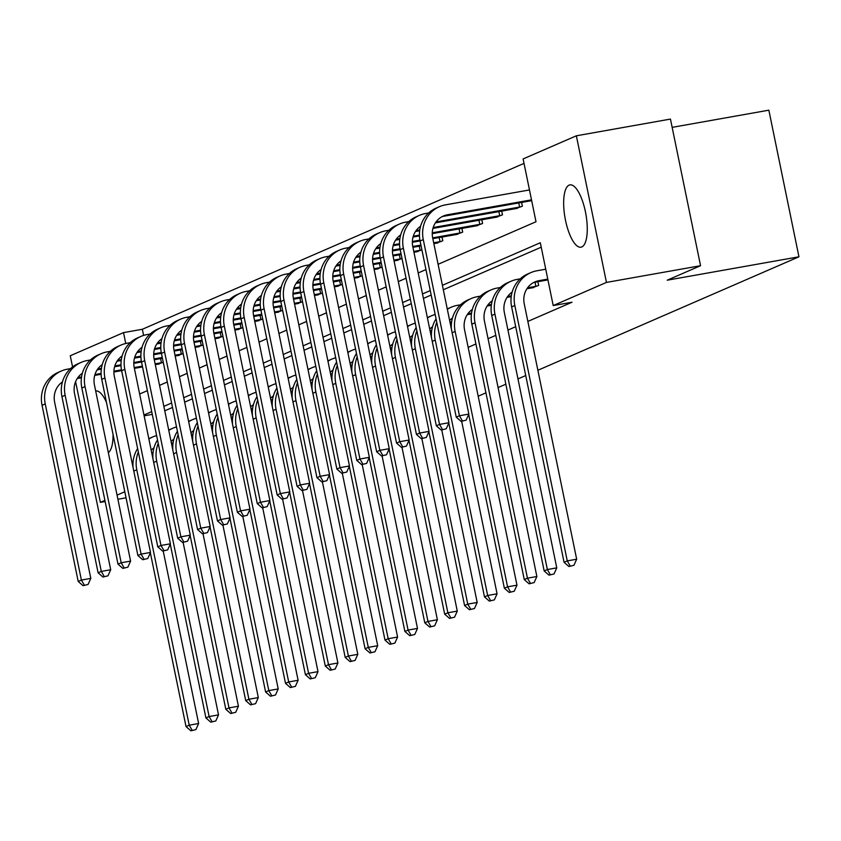 <?xml version="1.0" encoding="UTF-8"?>
<svg xmlns="http://www.w3.org/2000/svg" width="841" height="841" viewBox="0 0 841 841"><rect width="100%" height="100%" fill="white"/><g stroke="black" fill="none" stroke-linecap="round" stroke-linejoin="round"><path stroke-width="1.26" d="M581.804 246.949A31.643 10.586 79.9 0 1 580.994 247.191A31.643 10.586 79.9 0 1 565.268 219.133A31.643 10.586 79.9 0 1 569.115 185.125A31.643 10.586 79.9 0 1 569.925 184.883A31.643 10.586 79.9 0 1 585.651 212.952A31.643 10.586 79.9 0 1 581.804 246.949M672.159 127.359L768.853 110.182L798.95 256.799L537.872 370.271M72.568 366.939L70.266 355.754L123.522 332.615L125.751 343.506M524.017 163.385L142.339 329.273L123.522 332.615M438.098 264.305L536.001 221.751L523.113 158.938L576.358 135.8L606.456 282.418L553.21 305.567L540.311 242.755L442.408 285.309M606.456 282.418L700.553 265.703L670.456 119.086L576.358 135.8M126.055 497.809L117.908 499.26M105.146 501.53L100.363 502.371L75.595 381.688M525.73 375.549L517.982 378.923M505.84 384.2L498.082 387.564M485.94 392.842L478.182 396.216M532.185 287.811L538.639 285.435L537.872 281.693M541.226 247.191L443.323 289.746M431.181 295.023L423.422 298.397M411.281 303.675L403.522 307.039M391.38 312.316L383.633 315.69M371.491 320.968L363.733 324.332M351.591 329.609L343.832 332.983M331.69 338.261L323.943 341.635M311.801 346.913L304.043 350.276M291.901 355.554L284.142 358.928M272 364.206L264.253 367.57M252.111 372.847L244.353 376.221M232.211 381.499L224.452 384.873M212.31 390.15L204.563 393.514M192.421 398.792L184.663 402.166M172.521 407.443L164.762 410.807M468.153 347.365L475.911 343.99M488.053 338.713L495.812 335.349M507.953 330.071L515.701 326.697M527.843 321.42L572.027 302.224L553.21 305.567M700.553 265.703L667.207 280.2L798.95 256.799M124.815 491.754L117.057 495.118M104.915 500.395L100.363 502.371M95.685 390.991A31.643 10.586 79.9 0 1 95.727 390.981A31.643 10.586 79.9 0 1 106.471 402.397M113.051 434.482A31.643 10.586 79.9 0 1 108.331 452.637M139.648 394.019L147.396 390.645M159.548 385.367L167.296 381.993M179.438 376.715L187.196 373.351M199.338 368.074L207.086 364.7M219.238 359.422L226.986 356.058M239.128 350.781L246.886 347.407M259.028 342.129L266.776 338.755M278.928 333.478L286.676 330.114M298.818 324.836L306.576 321.462M318.718 316.184L326.466 312.82M338.618 307.543L346.366 304.169M358.508 298.891L366.266 295.527M378.408 290.25L386.156 286.876M398.308 281.598L406.056 278.224M418.198 272.947L425.956 269.583M430.266 290.587L422.508 293.951M410.366 299.228L402.618 302.602M390.476 307.88L382.718 311.244M370.576 316.521L362.818 319.895M350.676 325.173L342.928 328.547M330.786 333.824L323.028 337.188M310.886 342.466L303.128 345.84M290.986 351.118L283.238 354.481M271.096 359.759L263.338 363.133M251.196 368.411L243.438 371.775M231.296 377.062L223.548 380.426M211.406 385.704L203.648 389.078M191.506 394.355L183.748 397.719M171.606 402.997L163.858 406.371M151.716 411.648L143.958 415.012M142.339 329.273L143.601 335.412M521.609 202.429L522.377 206.182L515.911 208.557M501.709 211.08L502.476 214.833L496.022 217.209M481.809 219.732L482.576 223.475L476.122 225.851M461.919 228.374L462.687 232.127L456.221 234.502M442.019 237.025L442.786 240.768L436.332 243.144M421.898 249.851L416.432 251.795M402.009 258.492L396.531 260.447M382.108 267.144L376.642 269.088M362.208 275.795L356.742 277.74M342.319 284.437L336.842 286.382M322.418 293.089L316.952 295.033M302.518 301.73L297.052 303.685M282.629 310.382L277.152 312.326M262.728 319.033L257.262 320.978M242.828 327.675L237.362 329.619M222.939 336.326L217.462 338.271M203.038 344.968L197.572 346.923M183.138 353.619L177.672 355.564M163.249 362.271L157.772 364.216M152.274 414.371L144.126 415.822M173.099 442.818L171.396 443.112M172.983 443.659L171.564 443.911M153.987 447.811A20.279 19.059 66.5 0 0 151.17 450.177M163.207 550.981L198.623 723.523L195.9 729.589L190.865 730.818L195.9 729.589M190.865 730.818L186.029 726.582L150.35 552.768M186.029 726.582L189.214 725.194L136.789 469.804A30.423 28.583 -113.5 0 1 138.323 452.016M148.889 439.044A30.423 28.583 -113.5 0 1 152.894 436.878A30.423 28.583 -113.5 0 1 156.626 435.575M133.067 467.554A30.423 28.583 -113.5 0 1 137.619 448.6M148.815 438.676A30.423 28.583 -113.5 0 1 149.709 438.266L152.894 436.878M192.137 730.261L189.214 725.194L198.623 723.523M83.049 585.683L88.084 584.453L83.049 585.683L78.202 581.446L81.398 580.059L45.235 403.911A30.423 28.583 -113.5 0 1 61.34 370.997A30.423 28.583 -113.5 0 1 67.364 369.178L70.549 368.621M159.285 363.985L155.291 364.658M142.528 366.918L134.381 368.369M121.619 370.639L113.903 372.006M101.12 374.277L94.697 375.412M81.43 377.777L77.246 378.513M162.807 362.46L155.133 363.859M142.371 366.129L134.224 367.58M121.472 369.84L113.924 371.186M101.088 373.457L94.938 374.55M81.545 376.936L77.887 377.577M62.444 381.919A20.279 19.059 66.5 0 0 54.644 402.24L90.807 578.387L88.084 584.453M78.202 581.446L42.05 405.299A30.423 28.583 -113.5 0 1 58.155 372.384L61.34 370.997M84.321 585.126L81.398 580.059L90.807 578.387M161.461 362.744L160.61 358.592M192.999 434.166L191.296 434.471M192.873 435.007L191.454 435.26M173.887 439.16A20.279 19.059 66.5 0 0 171.07 441.525M183.107 542.34L218.523 714.882L215.801 720.947L210.765 722.167L215.801 720.947M210.765 722.167L205.919 717.93L170.25 544.127M205.919 717.93L209.115 716.553L156.689 461.152A30.423 28.583 -113.5 0 1 158.224 443.375M168.789 430.392A30.423 28.583 -113.5 0 1 172.794 428.237A30.423 28.583 -113.5 0 1 176.515 426.934M152.967 458.913A30.423 28.583 -113.5 0 1 157.519 439.948M168.715 430.024A30.423 28.583 -113.5 0 1 169.598 429.625L172.794 428.237M212.037 721.61L209.115 716.553L218.523 714.882M212.889 425.525L211.196 425.819M212.773 426.366L211.354 426.618M193.787 430.508A20.279 19.059 66.5 0 0 190.97 432.884M202.996 533.688L238.424 706.23L235.701 712.295L230.655 713.525L235.701 712.295M230.655 713.525L225.819 709.289L190.14 535.475M225.819 709.289L229.004 707.901L176.578 452.5A30.423 28.583 -113.5 0 1 178.124 434.723M188.678 421.751A30.423 28.583 -113.5 0 1 192.684 419.585A30.423 28.583 -113.5 0 1 196.416 418.282M172.868 450.261A30.423 28.583 -113.5 0 1 177.419 431.296M188.605 421.383A30.423 28.583 -113.5 0 1 189.498 420.973L192.684 419.585M231.937 712.968L229.004 707.901L238.424 706.23M102.938 577.031L107.984 575.812L102.938 577.031L98.103 572.795L101.288 571.407L65.135 395.27A30.423 28.583 -113.5 0 1 81.241 362.355A30.423 28.583 -113.5 0 1 87.264 360.537L90.45 359.969M179.186 355.344L175.191 356.006M162.429 358.277L154.281 359.717M141.519 361.987L133.803 363.354M121.009 365.625L114.586 366.771M101.33 369.125L97.136 369.872M182.697 353.809L175.023 355.217M162.26 357.478L154.113 358.928M141.372 361.199L133.814 362.534M120.988 364.815L114.839 365.909M101.446 368.284L97.777 368.936M82.334 373.278A20.279 19.059 66.5 0 0 74.544 393.599L110.707 569.735L107.984 575.812M98.103 572.795L61.95 396.658A30.423 28.583 -113.5 0 1 78.045 363.733L81.241 362.355M104.221 576.474L101.288 571.407L110.707 569.735M181.351 354.093L180.51 349.951M122.839 568.379L127.874 567.16L122.839 568.379L118.003 564.153L121.188 562.766L85.036 386.618A30.423 28.583 -113.5 0 1 101.13 353.704A30.423 28.583 -113.5 0 1 107.164 351.885L110.339 351.317M199.086 346.692L195.08 347.365M182.318 349.625L174.171 351.075M161.409 353.336L153.693 354.713M140.91 356.983L134.486 358.119M121.22 360.474L117.036 361.22M202.597 345.167L194.923 346.566M182.161 348.836L174.013 350.287M161.262 352.547L153.714 353.882M140.889 356.163L134.739 357.257M121.335 359.633L117.677 360.284M102.234 364.626A20.279 19.059 66.5 0 0 94.444 384.947L130.597 561.094L127.874 567.16M118.003 564.153L81.84 388.006A30.423 28.583 -113.5 0 1 97.945 355.091L101.13 353.704M124.111 567.833L121.188 562.766L130.597 561.094M201.251 345.441L200.4 341.299M232.789 416.873L231.086 417.178M232.673 417.714L231.254 417.966M213.677 421.867A20.279 19.059 66.5 0 0 210.86 424.232M222.897 525.047L258.313 697.578L255.59 703.654L250.555 704.874L255.59 703.654M250.555 704.874L245.719 700.637L210.04 526.834M245.719 700.637L248.904 699.249L196.479 443.859A30.423 28.583 -113.5 0 1 198.013 426.072M208.579 413.099A30.423 28.583 -113.5 0 1 212.584 410.944A30.423 28.583 -113.5 0 1 216.316 409.63M192.757 441.62A30.423 28.583 -113.5 0 1 197.309 422.655M208.505 412.731A30.423 28.583 -113.5 0 1 209.398 412.321L212.584 410.944M251.827 704.316L248.904 699.249L258.313 697.578M142.739 559.738L147.774 558.508L142.739 559.738L137.892 555.502L141.088 554.114L104.925 377.977A30.423 28.583 -113.5 0 1 121.03 345.052A30.423 28.583 -113.5 0 1 127.054 343.244L130.239 342.676M218.975 338.04L214.981 338.713M202.218 340.983L194.071 342.424M181.309 344.694L173.593 346.061M160.81 348.332L154.387 349.478M141.12 351.832L136.936 352.579M222.497 336.516L214.823 337.924M202.061 340.185L193.914 341.635M181.162 343.895L173.614 345.241M160.778 347.522L154.628 348.605M141.235 350.991L137.577 351.643M122.134 355.985A20.279 19.059 66.5 0 0 114.334 376.305L150.497 552.442L147.774 558.508M137.892 555.502L101.74 379.354A30.423 28.583 -113.5 0 1 117.845 346.439L121.03 345.052M144.011 559.181L141.088 554.114L150.497 552.442M221.151 336.799L220.3 332.658M252.689 408.221L250.986 408.526M252.563 409.062L251.144 409.315M233.577 413.215A20.279 19.059 66.5 0 0 230.76 415.591M242.797 516.395L278.213 688.937L275.491 695.002L270.455 696.222L275.491 695.002M270.455 696.222L265.609 691.996L229.94 518.182M265.609 691.996L268.805 690.608L216.379 435.207A30.423 28.583 -113.5 0 1 217.914 417.43M228.479 404.447A30.423 28.583 -113.5 0 1 232.484 402.292A30.423 28.583 -113.5 0 1 236.205 400.989M212.657 432.968A30.423 28.583 -113.5 0 1 217.209 414.003M228.405 404.079A30.423 28.583 -113.5 0 1 229.288 403.68L232.484 402.292M271.727 695.675L268.805 690.608L278.213 688.937M162.628 551.086L167.674 549.867L162.628 551.086L157.793 546.85L160.978 545.473L124.825 369.325A30.423 28.583 -113.5 0 1 140.931 336.411A30.423 28.583 -113.5 0 1 146.954 334.592L150.14 334.024M238.876 329.399L234.881 330.061M222.119 332.332L213.971 333.782M201.209 336.043L193.493 337.42M180.699 339.69L174.276 340.826M161.02 343.181L156.825 343.927M242.387 327.874L234.713 329.273M221.95 331.543L213.803 332.983M201.062 335.254L193.504 336.589M180.678 338.87L174.529 339.964M161.136 342.34L157.467 342.991M142.024 347.333A20.279 19.059 66.5 0 0 134.234 367.654L170.397 543.801L167.674 549.867M157.793 546.85L121.64 370.713A30.423 28.583 -113.5 0 1 137.735 337.798L140.931 336.411M163.911 550.529L160.978 545.473L170.397 543.801M241.041 328.148L240.2 324.006M272.579 399.58L270.886 399.885M272.463 400.421L271.044 400.673M253.477 404.574A20.279 19.059 66.5 0 0 250.66 406.939M262.686 507.743L298.113 680.285L295.391 686.351L290.345 687.581L295.391 686.351M290.345 687.581L285.509 683.344L249.83 509.53M285.509 683.344L288.694 681.956L236.268 426.566A30.423 28.583 -113.5 0 1 237.814 408.779M248.368 395.806A30.423 28.583 -113.5 0 1 252.374 393.641A30.423 28.583 -113.5 0 1 256.106 392.337M232.558 424.316A30.423 28.583 -113.5 0 1 237.109 405.362M248.295 395.438A30.423 28.583 -113.5 0 1 249.188 395.028L252.374 393.641M291.627 687.023L288.694 681.956L298.113 680.285M182.529 542.445L187.564 541.215L182.529 542.445L177.693 538.208L180.878 536.821L144.726 360.673A30.423 28.583 -113.5 0 1 160.82 327.759A30.423 28.583 -113.5 0 1 166.854 325.94L170.029 325.383M258.776 320.747L254.77 321.42M242.008 323.68L233.861 325.131M221.099 327.401L213.383 328.768M200.6 331.039L194.176 332.174M180.91 334.539L176.726 335.275M262.287 319.223L254.613 320.631M241.851 322.891L233.703 324.342M220.952 326.602L213.404 327.948M200.579 330.219L194.429 331.312M181.025 333.698L177.367 334.34M161.924 338.681A20.279 19.059 66.5 0 0 154.134 359.002L190.287 535.149L187.564 541.215M177.693 538.208L141.53 362.061A30.423 28.583 -113.5 0 1 157.635 329.146L160.82 327.759M183.801 541.888L180.878 536.821L190.287 535.149M260.941 319.506L260.09 315.354M292.479 390.928L290.776 391.233M292.363 391.769L290.944 392.022M273.367 395.922A20.279 19.059 66.5 0 0 270.55 398.287M282.587 499.102L318.003 671.644L315.28 677.709L310.245 678.929L315.28 677.709M310.245 678.929L305.409 674.692L269.73 500.889M305.409 674.692L308.594 673.315L256.169 417.914A30.423 28.583 -113.5 0 1 257.703 400.137M268.268 387.154A30.423 28.583 -113.5 0 1 272.274 384.999A30.423 28.583 -113.5 0 1 276.006 383.696M252.447 415.675A30.423 28.583 -113.5 0 1 256.999 396.71M268.195 386.786A30.423 28.583 -113.5 0 1 269.088 386.387L272.274 384.999M311.517 678.372L308.594 673.315L318.003 671.644M202.429 533.793L207.464 532.574L202.429 533.793L197.582 529.557L200.778 528.169L164.615 352.032A30.423 28.583 -113.5 0 1 180.72 319.117A30.423 28.583 -113.5 0 1 186.744 317.299L189.929 316.731M278.665 312.106L274.671 312.768M261.908 315.039L253.761 316.479M240.999 318.75L233.283 320.116M220.5 322.387L214.077 323.533M200.81 325.887L196.626 326.634M282.187 310.571L274.513 311.979M261.751 314.25L253.604 315.69M240.852 317.961L233.304 319.296M220.468 321.577L214.318 322.671M200.925 325.046L197.267 325.698M181.824 330.04A20.279 19.059 66.5 0 0 174.024 350.361L210.187 526.498L207.464 532.574M197.582 529.557L161.43 353.42A30.423 28.583 -113.5 0 1 177.535 320.495L180.72 319.117M203.701 533.236L200.778 528.169L210.187 526.498M280.841 310.855L279.99 306.713M312.379 382.287L310.676 382.581M312.253 383.128L310.834 383.38M293.267 387.27A20.279 19.059 66.5 0 0 290.45 389.646M302.487 490.45L337.903 662.992L335.181 669.058L330.145 670.288L335.181 669.058M330.145 670.288L325.299 666.051L289.63 492.237M325.299 666.051L328.495 664.663L276.069 409.262A30.423 28.583 -113.5 0 1 277.604 391.486M288.169 378.513A30.423 28.583 -113.5 0 1 292.174 376.348A30.423 28.583 -113.5 0 1 295.895 375.044M272.347 407.023A30.423 28.583 -113.5 0 1 276.899 388.058M288.095 378.145A30.423 28.583 -113.5 0 1 288.978 377.735L292.174 376.348M331.417 669.73L328.495 664.663L337.903 662.992M222.318 525.141L227.364 523.922L222.318 525.141L217.483 520.915L220.668 519.528L184.515 343.38A30.423 28.583 -113.5 0 1 200.621 310.466A30.423 28.583 -113.5 0 1 206.644 308.647L209.829 308.079M298.566 303.454L294.571 304.127M281.809 306.387L273.661 307.838M260.899 310.098L253.183 311.475M240.389 313.746L233.966 314.881M220.71 317.236L216.515 317.982M302.077 301.93L294.403 303.328M281.64 305.598L273.493 307.049M260.752 309.309L253.194 310.644M240.368 312.926L234.219 314.019M220.826 316.395L217.157 317.046M201.714 321.388A20.279 19.059 66.5 0 0 193.924 341.709L230.087 517.856L227.364 523.922M217.483 520.915L181.33 344.768A30.423 28.583 -113.5 0 1 197.425 311.853L200.621 310.466M223.601 524.595L220.668 519.528L230.087 517.856M300.731 302.203L299.89 298.061M332.269 373.635L330.576 373.94M332.153 374.476L330.734 374.729M313.167 378.629A20.279 19.059 66.5 0 0 310.35 380.994M322.376 481.809L357.803 654.34L355.081 660.416L350.035 661.636L355.081 660.416M350.035 661.636L345.199 657.399L309.52 483.596M345.199 657.399L348.384 656.012L295.958 400.621A30.423 28.583 -113.5 0 1 297.504 382.834M308.058 369.861A30.423 28.583 -113.5 0 1 312.064 367.706A30.423 28.583 -113.5 0 1 315.796 366.403M292.248 398.382A30.423 28.583 -113.5 0 1 296.799 379.417M307.985 369.493A30.423 28.583 -113.5 0 1 308.878 369.083L312.064 367.706M351.317 661.079L348.384 656.012L357.803 654.34M242.219 516.5L247.254 515.27L242.219 516.5L237.383 512.264L240.568 510.876L204.416 334.739A30.423 28.583 -113.5 0 1 220.51 301.814A30.423 28.583 -113.5 0 1 226.544 300.006L229.719 299.438M318.466 294.802L314.46 295.475M301.698 297.746L293.551 299.186M280.789 301.456L273.073 302.823M260.289 305.094L253.866 306.24M240.6 308.594L236.416 309.341M321.977 293.278L314.303 294.686M301.541 296.947L293.393 298.397M280.642 300.658L273.094 302.003M260.268 304.284L254.119 305.378M240.715 307.753L237.057 308.405M221.614 312.747A20.279 19.059 66.5 0 0 213.824 333.068L249.977 509.204L247.254 515.27M237.383 512.264L201.22 336.127A30.423 28.583 -113.5 0 1 217.325 303.202L220.51 301.814M243.491 515.943L240.568 510.876L249.977 509.204M320.631 293.562L319.78 289.42M352.169 364.983L350.466 365.288M352.053 365.824L350.634 366.077M333.057 369.977A20.279 19.059 66.5 0 0 330.24 372.353M342.276 473.157L377.693 645.699L374.97 651.764L369.935 652.984L374.97 651.764M369.935 652.984L365.099 648.758L329.42 474.944M365.099 648.758L368.284 647.37L315.859 391.969A30.423 28.583 -113.5 0 1 317.393 374.192M327.958 361.21A30.423 28.583 -113.5 0 1 331.964 359.054A30.423 28.583 -113.5 0 1 335.696 357.751M312.137 389.73A30.423 28.583 -113.5 0 1 316.689 370.765M327.885 360.852A30.423 28.583 -113.5 0 1 328.778 360.442L331.964 359.054M371.207 652.437L368.284 647.37L377.693 645.699M372.069 356.342L370.366 356.647M371.943 357.183L370.524 357.436M352.957 361.336A20.279 19.059 66.5 0 0 350.14 363.701M362.177 464.505L397.593 637.047L394.871 643.113L389.835 644.343L394.871 643.113M389.835 644.343L384.989 640.106L349.32 466.292M384.989 640.106L388.185 638.718L335.759 383.328A30.423 28.583 -113.5 0 1 337.294 365.541M347.859 352.568A30.423 28.583 -113.5 0 1 351.864 350.403A30.423 28.583 -113.5 0 1 355.585 349.099M332.037 381.078A30.423 28.583 -113.5 0 1 336.589 362.124M347.785 352.2A30.423 28.583 -113.5 0 1 348.668 351.79L351.864 350.403M391.107 643.785L388.185 638.718L397.593 637.047M391.959 347.69L390.266 347.995M391.843 348.531L390.424 348.784M372.857 352.684A20.279 19.059 66.5 0 0 370.04 355.049M382.066 455.864L417.493 628.406L414.771 634.471L409.725 635.691L414.771 634.471M409.725 635.691L404.889 631.454L369.21 457.651M404.889 631.454L408.074 630.077L355.648 374.676A30.423 28.583 -113.5 0 1 357.194 356.899M367.748 343.916A30.423 28.583 -113.5 0 1 371.754 341.761A30.423 28.583 -113.5 0 1 375.485 340.458M351.937 372.437A30.423 28.583 -113.5 0 1 356.489 353.472M367.675 343.548A30.423 28.583 -113.5 0 1 368.568 343.149L371.754 341.761M411.007 635.134L408.074 630.077L417.493 628.406M411.859 339.049L410.156 339.344M411.743 339.89L410.324 340.142M392.747 344.032A20.279 19.059 66.5 0 0 389.93 346.408M401.966 447.212L437.383 619.754L434.66 625.82L429.625 627.05L434.66 625.82M429.625 627.05L424.789 622.813L389.11 448.999M424.789 622.813L427.974 621.425L375.549 366.035A30.423 28.583 -113.5 0 1 377.083 348.248M387.648 335.275A30.423 28.583 -113.5 0 1 391.654 333.11A30.423 28.583 -113.5 0 1 395.386 331.806M371.827 363.785A30.423 28.583 -113.5 0 1 376.379 344.821M387.575 334.907A30.423 28.583 -113.5 0 1 388.468 334.497L391.654 333.11M430.897 626.492L427.974 621.425L437.383 619.754M431.759 330.397L430.056 330.702M431.633 331.238L430.214 331.491M412.647 335.391A20.279 19.059 66.5 0 0 409.83 337.756M421.867 438.571L457.283 611.102L454.56 617.178L449.525 618.398L454.56 617.178M449.525 618.398L444.679 614.161L409.01 440.358M444.679 614.161L447.875 612.774L395.449 357.383A30.423 28.583 -113.5 0 1 396.984 339.596M407.549 326.623A30.423 28.583 -113.5 0 1 411.554 324.468A30.423 28.583 -113.5 0 1 415.275 323.165M391.727 355.144A30.423 28.583 -113.5 0 1 396.279 336.179M407.475 326.255A30.423 28.583 -113.5 0 1 408.358 325.845L411.554 324.468M450.797 617.841L447.875 612.774L457.283 611.102M451.649 321.746L449.956 322.05M451.533 322.587L450.114 322.839M432.547 326.739A20.279 19.059 66.5 0 0 429.73 329.115M441.756 429.919L477.183 602.461L474.461 608.527L469.415 609.746L474.461 608.527M469.415 609.746L464.579 605.52L428.899 431.706M464.579 605.52L467.764 604.132L415.338 348.731A30.423 28.583 -113.5 0 1 416.884 330.955M427.438 317.982A30.423 28.583 -113.5 0 1 431.444 315.817A30.423 28.583 -113.5 0 1 435.175 314.513M411.627 346.492A30.423 28.583 -113.5 0 1 416.179 327.527M427.365 317.614A30.423 28.583 -113.5 0 1 428.258 317.204L431.444 315.817M470.697 609.199L467.764 604.132L477.183 602.461M471.549 313.104L467.89 313.756M471.433 313.945L467.239 314.692M447.338 309.33A30.423 28.583 -113.5 0 1 451.344 307.165A30.423 28.583 -113.5 0 1 457.367 305.357L460.553 304.789M452.437 318.098A20.279 19.059 66.5 0 0 449.62 320.463M461.656 421.278L497.073 593.809L494.35 599.885L489.315 601.105L494.35 599.885M489.315 601.105L484.479 596.868L448.8 423.055M484.479 596.868L487.664 595.481L435.239 340.09A30.423 28.583 -113.5 0 1 436.773 322.303M431.517 337.851A30.423 28.583 -113.5 0 1 436.069 318.886M447.265 308.962A30.423 28.583 -113.5 0 1 448.158 308.552L451.344 307.165M490.587 600.548L487.664 595.481L497.073 593.809M491.449 304.453L487.78 305.104M491.323 305.294L487.139 306.04M509.215 592.453L514.25 591.234L509.215 592.453L504.369 588.216L507.565 586.839L455.139 331.438A30.423 28.583 -113.5 0 1 471.244 298.523A30.423 28.583 -113.5 0 1 477.267 296.705L480.442 296.137M472.337 309.446A20.279 19.059 66.5 0 0 464.547 329.767L516.973 585.168L514.25 591.234M504.369 588.216L468.7 414.413M451.417 329.199A30.423 28.583 -113.5 0 1 468.048 299.911L471.244 298.523M510.487 591.906L507.565 586.839L516.973 585.168M511.339 295.811L507.68 296.463M511.223 296.652L507.039 297.388M529.105 583.812L534.151 582.582L529.105 583.812L524.269 579.575L527.454 578.188L475.028 322.797A30.423 28.583 -113.5 0 1 491.133 289.872A30.423 28.583 -113.5 0 1 497.168 288.053L500.342 287.496M492.237 300.794A20.279 19.059 66.5 0 0 484.448 321.125L536.873 576.516L534.151 582.582M524.269 579.575L471.843 324.174A30.423 28.583 -113.5 0 1 487.948 291.259L491.133 289.872M530.387 583.255L527.454 578.188L536.873 576.516M537.21 286.056L527.58 287.811M533.699 287.58L526.929 288.747M549.005 575.16L554.04 573.94L549.005 575.16L544.169 570.923L547.354 569.536L494.929 314.145A30.423 28.583 -113.5 0 1 511.034 281.23A30.423 28.583 -113.5 0 1 517.057 279.412L520.243 278.844M512.127 292.153A20.279 19.059 66.5 0 0 504.337 312.474L556.763 567.864L554.04 573.94M544.169 570.923L491.743 315.533A30.423 28.583 -113.5 0 1 507.848 282.608L511.034 281.23M550.277 574.603L547.354 569.536L556.763 567.864M535.864 286.339L535.023 282.208M262.119 507.848L267.154 506.629L262.119 507.848L257.272 503.612L260.468 502.235L224.305 326.087A30.423 28.583 -113.5 0 1 240.41 293.173A30.423 28.583 -113.5 0 1 246.434 291.354L249.619 290.786M338.355 286.161L334.361 286.823M321.598 289.094L313.451 290.544M300.689 292.805L292.973 294.182M280.19 296.452L273.767 297.588M260.5 299.943L256.316 300.689M341.877 284.636L334.203 286.035M321.441 288.305L313.294 289.746M300.542 292.016L292.994 293.351M280.158 295.633L274.008 296.726M260.615 299.102L256.957 299.753M241.514 304.095A20.279 19.059 66.5 0 0 233.714 324.416L269.877 500.563L267.154 506.629M257.272 503.612L221.12 327.475A30.423 28.583 -113.5 0 1 237.225 294.56L240.41 293.173M263.391 507.291L260.468 502.235L269.877 500.563M340.531 284.91L339.68 280.768M282.008 499.207L287.054 497.977L282.008 499.207L277.173 494.971L280.358 493.583L244.205 317.446A30.423 28.583 -113.5 0 1 260.311 284.521A30.423 28.583 -113.5 0 1 266.334 282.702L269.519 282.145M358.255 277.509L354.261 278.182M341.499 280.442L333.351 281.893M320.589 284.163L312.873 285.53M300.079 287.801L293.656 288.947M280.4 291.301L276.205 292.037M361.767 275.985L354.093 277.393M341.33 279.654L333.183 281.104M320.442 283.364L312.884 284.71M300.058 286.981L293.908 288.074M280.516 290.46L276.847 291.112M261.404 295.443A20.279 19.059 66.5 0 0 253.614 315.774L289.777 491.911L287.054 497.977M277.173 494.971L241.02 318.823A30.423 28.583 -113.5 0 1 257.115 285.908L260.311 284.521M283.291 498.65L280.358 493.583L289.777 491.911M360.421 276.269L359.58 272.116M301.908 490.555L306.944 489.336L301.908 490.555L297.073 486.319L300.258 484.931L264.106 308.794A30.423 28.583 -113.5 0 1 280.2 275.88A30.423 28.583 -113.5 0 1 286.234 274.061L289.409 273.493M378.156 268.868L374.15 269.53M361.388 271.801L353.241 273.241M340.479 275.512L332.763 276.878M319.979 279.149L313.556 280.295M300.29 282.65L296.106 283.396M381.667 267.333L373.993 268.742M361.231 271.012L353.083 272.452M340.332 274.723L332.784 276.058M319.958 278.339L313.809 279.433M300.405 281.809L296.747 282.46M281.304 286.802A20.279 19.059 66.5 0 0 273.514 307.123L309.667 483.26L306.944 489.336M297.073 486.319L260.91 310.182A30.423 28.583 -113.5 0 1 277.015 277.257L280.2 275.88M303.18 489.998L300.258 484.931L309.667 483.26M380.321 267.617L379.47 263.475M321.809 481.904L326.844 480.684L321.809 481.904L316.962 477.677L320.158 476.29L283.995 300.142A30.423 28.583 -113.5 0 1 300.1 267.228A30.423 28.583 -113.5 0 1 306.124 265.409L309.309 264.852M398.045 260.216L394.051 260.889M381.288 263.149L373.141 264.6M360.379 266.86L352.663 268.237M339.88 270.508L333.457 271.643M320.19 273.998L316.006 274.744M401.567 258.692L393.893 260.09M381.131 262.36L372.983 263.811M360.232 266.071L352.684 267.417M339.848 269.688L333.698 270.781M320.305 273.157L316.647 273.809M301.204 278.15A20.279 19.059 66.5 0 0 293.404 298.471L329.567 474.618L326.844 480.684M316.962 477.677L280.81 301.53A30.423 28.583 -113.5 0 1 296.915 268.615L300.1 267.228M323.081 481.357L320.158 476.29L329.567 474.618M400.221 258.965L399.37 254.823M341.698 473.262L346.744 472.032L341.698 473.262L336.863 469.026L340.048 467.638L303.895 291.501A30.423 28.583 -113.5 0 1 320 258.576A30.423 28.583 -113.5 0 1 326.024 256.768L329.209 256.2M417.945 251.564L413.951 252.237M401.189 254.508L393.041 255.948M380.279 258.219L372.563 259.585M359.769 261.856L353.346 263.002M340.09 265.357L335.895 266.103M421.457 250.04L413.783 251.448M401.02 253.709L392.873 255.159M380.132 257.42L372.574 258.765M359.748 261.046L353.598 262.14M340.206 264.516L336.537 265.167M321.094 269.509A20.279 19.059 66.5 0 0 313.304 289.83L349.467 465.967L346.744 472.032M336.863 469.026L300.71 292.889A30.423 28.583 -113.5 0 1 316.805 259.964L320 258.576M342.981 472.705L340.048 467.638L349.467 465.967M420.111 250.324L419.27 246.182M361.598 464.61L366.634 463.391L361.598 464.61L356.763 460.374L359.948 458.997L323.796 282.849A30.423 28.583 -113.5 0 1 339.89 249.935A30.423 28.583 -113.5 0 1 345.924 248.116L349.099 247.548M437.846 242.923L433.84 243.585M421.078 245.856L412.931 247.307M400.169 249.567L392.453 250.944M379.669 253.215L373.246 254.35M359.98 256.705L355.796 257.451M441.357 241.399L433.683 242.797M420.921 245.067L412.773 246.508M400.022 248.778L392.474 250.113M379.648 252.395L373.499 253.488M360.095 255.864L356.437 256.516M340.994 260.857A20.279 19.059 66.5 0 0 333.204 281.178L369.357 457.325L366.634 463.391M356.763 460.374L320.6 284.237A30.423 28.583 -113.5 0 1 336.705 251.322L339.89 249.935M362.87 464.053L359.948 458.997L369.357 457.325M440.011 241.672L439.16 237.53M381.499 455.969L386.534 454.739L381.499 455.969L376.652 451.733L379.848 450.345L343.685 274.208A30.423 28.583 -113.5 0 1 359.79 241.283A30.423 28.583 -113.5 0 1 365.814 239.464L368.999 238.907M457.735 234.271L432.831 238.655M420.069 240.925L412.353 242.292M399.57 244.563L393.146 245.709M379.88 248.063L375.696 248.799M461.257 232.747L432.673 237.866M419.922 240.127L412.374 241.472M399.538 243.743L393.388 244.836M379.995 247.222L376.337 247.874M360.894 252.205A20.279 19.059 66.5 0 0 353.094 272.537L389.257 448.674L386.534 454.739M376.652 451.733L340.5 275.585A30.423 28.583 -113.5 0 1 356.605 242.671L359.79 241.283M382.771 455.412L379.848 450.345L389.257 448.674M459.911 233.031L459.06 228.889M401.388 447.317L406.434 446.098L401.388 447.317L396.553 443.081L399.738 441.693L363.585 265.556A30.423 28.583 -113.5 0 1 379.69 232.642A30.423 28.583 -113.5 0 1 385.714 230.823L388.899 230.255M477.635 225.63L432.253 233.64M419.459 235.911L413.036 237.057M399.78 239.412L395.585 240.158M481.147 224.095L432.263 232.82M419.438 235.102L413.288 236.195M399.895 238.571L396.227 239.222M380.784 243.564A20.279 19.059 66.5 0 0 372.994 263.885L409.157 440.022L406.434 446.098M396.553 443.081L360.4 266.944A30.423 28.583 -113.5 0 1 376.495 234.019L379.69 232.642M402.671 446.76L399.738 441.693L409.157 440.022M479.801 224.379L478.96 220.237M421.288 438.666L426.324 437.446L421.288 438.666L416.453 434.44L419.638 433.052L383.485 256.904A30.423 28.583 -113.5 0 1 399.58 223.99A30.423 28.583 -113.5 0 1 405.614 222.171L408.789 221.614M497.536 216.978L432.936 228.405M419.67 230.76L415.486 231.506M501.047 215.454L433.189 227.543M419.785 229.929L416.127 230.571M400.684 234.912A20.279 19.059 66.5 0 0 392.894 255.233L429.047 431.38L426.324 437.446M416.453 434.44L380.29 258.292A30.423 28.583 -113.5 0 1 396.395 225.377L399.58 223.99M422.56 438.119L419.638 433.052L429.047 431.38M499.701 215.727L498.85 211.585M441.189 430.024L446.224 428.805L441.189 430.024L436.342 425.788L439.538 424.4L403.375 248.263A30.423 28.583 -113.5 0 1 419.48 215.338A30.423 28.583 -113.5 0 1 425.504 213.53L428.689 212.962M517.425 208.326L435.386 222.865M520.947 206.802L436.027 221.929M420.584 226.271A20.279 19.059 66.5 0 0 412.784 246.592L448.947 422.729L446.224 428.805M436.342 425.788L400.19 249.651A30.423 28.583 -113.5 0 1 416.295 216.726L419.48 215.338M442.461 429.467L439.538 424.4L448.947 422.729M519.601 207.086L518.75 202.944M547.775 279.107L538.986 280.673A20.279 19.059 66.5 0 0 534.971 281.882A20.279 19.059 66.5 0 0 524.237 303.822L576.663 559.223L573.94 565.289L568.905 566.508L573.94 565.289M547.933 279.895L535.801 282.061A20.279 19.059 66.5 0 0 533.415 282.65M568.905 566.508L564.059 562.282L567.255 560.894L514.829 305.493A30.423 28.583 -113.5 0 1 530.934 272.579A30.423 28.583 -113.5 0 1 536.957 270.76L545.746 269.204M564.059 562.282L511.633 306.881A30.423 28.583 -113.5 0 1 527.738 273.966L530.934 272.579M570.177 565.961L567.255 560.894L576.663 559.223M461.078 421.373L466.124 420.153L461.078 421.373L456.243 417.136L459.428 415.759L423.275 239.611A30.423 28.583 -113.5 0 1 439.38 206.697A30.423 28.583 -113.5 0 1 445.404 204.878L529.473 189.95M531.67 200.642L444.248 216.169A20.279 19.059 66.5 0 0 441.861 216.768M531.501 199.853L447.444 214.781A20.279 19.059 66.5 0 0 443.417 216A20.279 19.059 66.5 0 0 432.684 237.94L468.847 414.087L466.124 420.153M456.243 417.136L420.09 240.999A30.423 28.583 -113.5 0 1 436.185 208.084L439.38 206.697M462.361 420.826L459.428 415.759L468.847 414.087M133.803 471.097L136.789 469.804M42.05 405.299L45.235 403.911M153.693 462.455L156.689 461.152M173.593 453.804L176.578 452.5M61.95 396.658L65.135 395.27M81.84 388.006L85.036 386.618M193.493 445.162L196.479 443.859M101.74 379.354L104.925 377.977M213.383 436.511L216.379 435.207M121.64 370.713L124.825 369.325M233.283 427.859L236.268 426.566M141.53 362.061L144.726 360.673M253.183 419.217L256.169 417.914M161.43 353.42L164.615 352.032M273.073 410.566L276.069 409.262M181.33 344.768L184.515 343.38M292.973 401.924L295.958 400.621M201.22 336.127L204.416 334.739M312.873 393.273L315.859 391.969M332.763 384.621L335.759 383.328M352.663 375.98L355.648 374.676M372.563 367.328L375.549 366.035M392.453 358.686L395.449 357.383M412.353 350.035L415.338 348.731M432.253 341.383L435.239 340.09M452.143 332.742L455.139 331.438M471.843 324.174L475.028 322.797M491.743 315.533L494.929 314.145M221.12 327.475L224.305 326.087M241.02 318.823L244.205 317.446M260.91 310.182L264.106 308.794M280.81 301.53L283.995 300.142M300.71 292.889L303.895 291.501M320.6 284.237L323.796 282.849M340.5 275.585L343.685 274.208M360.4 266.944L363.585 265.556M380.29 258.292L383.485 256.904M400.19 249.651L403.375 248.263M535.801 282.061L538.986 280.673M511.633 306.881L514.829 305.493M444.248 216.169L447.444 214.781M420.09 240.999L423.275 239.611"/></g></svg>

